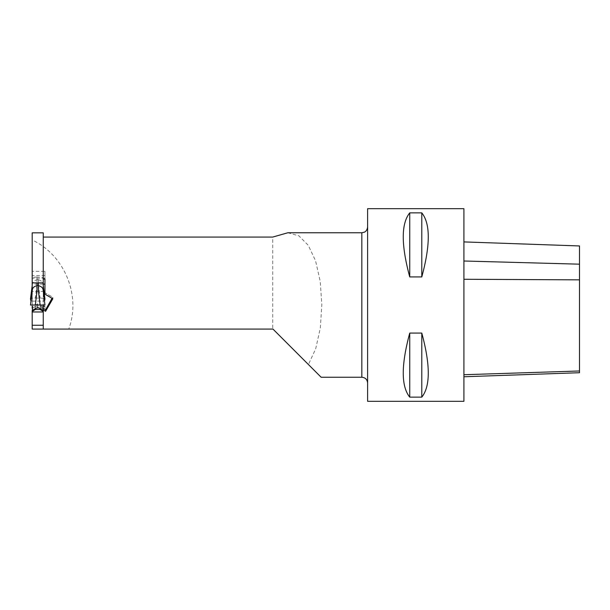 <?xml version="1.0" encoding="UTF-8"?>
<svg xmlns="http://www.w3.org/2000/svg" width="610" height="610" viewBox="0 0 610 610"><rect width="100%" height="100%" fill="white"/><g stroke="black" fill="none" stroke-linecap="round" stroke-linejoin="round"><path stroke-width="0.46" stroke-dasharray="3.05 2.29" d="M579.5 245.952L579.5 372.718M463.92 279.273L463.92 376.759L463.92 279.273L579.5 279.845M367.601 208.681L367.601 401.319M463.92 208.681L463.92 401.319M409.745 333.075L421.784 333.075C430.431 365.016 430.431 386.374 421.784 397.133L409.745 397.133C401.098 386.374 401.098 365.016 409.745 333.075L409.745 397.133M409.745 212.867L421.784 212.867C430.431 223.626 430.431 244.984 421.784 276.925L409.745 276.925C401.098 244.984 401.098 223.626 409.745 212.867L409.745 276.925M421.784 212.867L421.784 276.925M421.784 333.075L421.784 397.133M367.601 383.019L367.601 226.981L367.601 383.019M43.264 329.08L43.264 291.138L44.949 305.015M321.135 377.239L272.731 329.08L272.731 237.069M287.851 232.761L298.877 235.834L308.263 245.304L315.561 260.775L320.197 281.21L321.836 304.634L320.303 328.142L315.705 348.752L308.431 364.536M43.264 282.872L43.264 232.845M68.747 329.08L32.185 329.08L32.185 240.012C64.553 255.041 81.221 295.644 68.747 329.08L272.731 329.08M32.185 240.012L32.185 232.845M44.949 308.233L44.949 306.342L44.949 308.233L32.185 308.233L32.185 306.266L35.311 306.632L35.311 308.919M43.264 292.991L43.264 305.015L32.185 305.015L32.185 285.77M32.185 286.57L32.185 277.428L32.33 284.687C32.582 282.201 34.145 280.562 37.004 279.776L37.004 285.015L37.004 277.009L32.185 277.428L32.185 282.872L32.185 271.305L32.185 282.872L34.77 282.872M44.949 284.115L44.949 294.173L44.949 292.747L52.811 297.276L52.041 298.32M44.949 294.173L44.949 292.762L52.811 297.276M44.949 271.305L44.949 279.044L44.949 271.305L32.185 271.305M43.264 308.439L40.13 306.632L43.264 306.319M43.264 306.266L32.185 306.266M40.13 306.632L40.13 308.912M44.949 278.236L32.185 278.236M43.981 291.397L32.185 291.397M43.264 284.115L32.185 284.115M52.818 297.299L52.818 298.77M32.185 310.444L32.33 289.963M37.004 285.015L35.327 298.092A4.819 0.839 -0 0 0 30.515 298.862M32.185 301.058L31.018 300.738M37.004 291.222L37.004 285.533M32.185 291.161L30.5 305.015M30.851 305.015L32.185 305.015L32.185 292.991M43.264 279.044L43.264 277.428L37.004 277.009L37.004 279.776M43.264 277.428L43.264 285.762M32.185 301.104L43.264 301.104M37.721 307.432L37.721 303.841L43.264 307.234M37.721 303.841L32.185 307.234M43.264 291.161L43.119 289.963M38.445 285.533L38.445 291.222M40.672 282.872L43.264 282.514M38.445 279.776L38.445 285.015L38.445 279.776C41.305 280.562 42.86 282.201 43.119 284.687L43.264 285.823M43.264 305.015L44.599 305.015M43.264 301.058L44.431 300.738M35.327 298.092L40.123 298.092A4.819 0.839 180 0 1 44.934 298.862M37.004 279.624L38.445 279.624M32.688 310.444L32.688 307.234M42.753 307.234L42.753 310.444M579.5 264.176L463.92 261.004M579.5 370.979L463.92 374.723M361.829 377.239L361.829 232.761M44.949 275.506L32.185 275.506M35.311 306.632L32.185 308.439M32.185 291.138L32.185 291.641M38.445 285.015L40.123 298.092"/><path stroke-width="0.91" d="M463.92 376.759L579.5 372.718L579.5 245.952L463.92 241.911M409.745 397.133L421.784 397.133L421.784 333.075L409.745 333.075C401.098 365.016 401.098 386.374 409.745 397.133L409.745 333.075M421.784 397.133C430.431 386.374 430.431 365.016 421.784 333.075M367.601 401.319L367.601 208.681L463.92 208.681L463.92 401.319L367.601 401.319M409.745 276.925L421.784 276.925C430.431 244.984 430.431 223.626 421.784 212.867L409.745 212.867C401.098 223.626 401.098 244.984 409.745 276.925L409.745 212.867M421.784 276.925L421.784 212.867M367.601 383.019C367.266 379.504 365.337 377.582 361.829 377.239L361.829 232.761L364.368 232.174C364.368 232.212 367.144 231.198 367.601 226.981M43.264 288.667L44.599 300.692L44.942 298.953L43.264 285.823L43.264 291.138L43.264 279.044L44.949 279.044L44.949 294.173L52.818 298.77L45.59 311.306L43.264 309.971M43.264 305.015L43.264 329.08L272.975 329.08L321.135 377.239L361.829 377.239M43.264 237.069L272.731 237.069L287.851 232.761L361.829 232.761M32.185 285.77L32.185 282.872L43.264 282.872L43.264 232.845L32.185 232.845L32.185 291.138L30.851 300.692L30.5 298.953A4.819 0.839 -0 0 1 30.5 298.908L32.185 285.762M43.264 310.444L37.721 307.432L32.185 310.444L32.185 329.08L43.264 329.08M32.185 306.319L32.185 308.233M43.264 325.252L32.185 325.252M44.949 279.044L44.949 284.115L43.264 284.115M40.13 308.912L40.13 309.506L43.264 311.413M32.185 311.413L35.311 309.506L35.311 308.919M43.264 306.319L44.637 306.266L43.264 306.266M44.949 291.397L43.981 291.397M52.041 298.32L45.59 309.781L45.59 311.306M30.5 298.953L32.185 285.823L32.185 288.667M37.004 285.686C34.145 286.364 32.582 287.79 32.33 289.963L30.5 305.015L44.949 305.015L43.119 289.963C42.86 287.79 41.305 286.364 38.445 285.686M34.77 282.872L37.004 282.918L37.004 285.533L37.004 282.918L38.445 282.918L38.445 285.533L38.445 282.918L40.672 282.872M35.327 305.015L37.004 291.222L37.004 285.533L38.445 285.533L38.445 291.222L40.123 305.015M579.5 279.845L463.92 279.273M579.5 264.176L463.92 261.004M579.5 370.979L463.92 374.723M43.264 311.969L32.185 311.969M40.13 309.506L35.311 309.506M45.59 309.781L43.264 308.439M32.33 289.963L30.5 305.015M32.185 282.872L32.185 291.138M43.119 289.963L44.942 305.015M43.264 285.762L44.949 298.908"/></g></svg>
